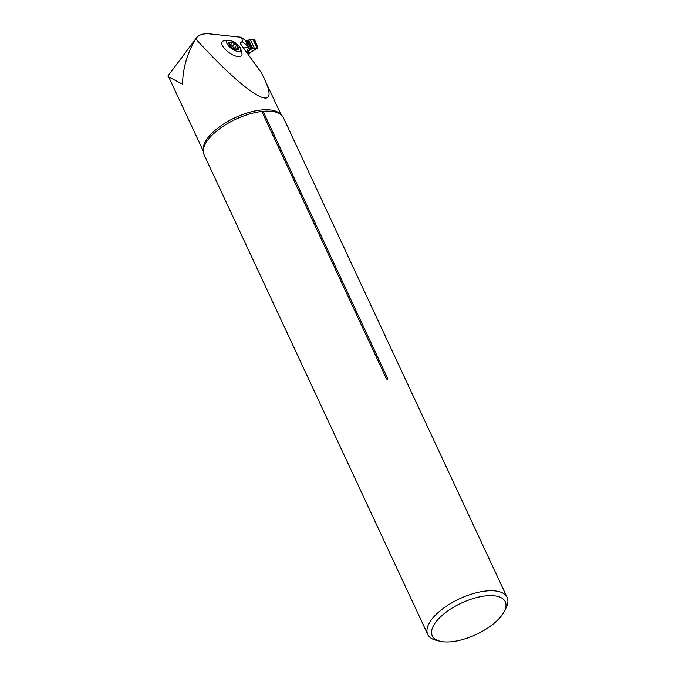 <?xml version="1.0" encoding="UTF-8"?>
<svg xmlns="http://www.w3.org/2000/svg" width="675" height="675" viewBox="0 0 675 675"><rect width="100%" height="100%" fill="white"/><g stroke="black" fill="none" stroke-linecap="round" stroke-linejoin="round"><path stroke-width="1.01" d="M240.427 48.043L242.013 54A11.905 4.868 -144.8 0 1 235.271 55.89A11.905 4.868 -144.8 0 1 223.864 47.798A11.905 4.868 -144.8 0 1 223.467 40.913L229.601 40.416A8.421 3.442 35.2 0 0 229.424 40.39A8.421 3.442 35.2 0 0 227.737 44.862A8.421 3.442 35.2 0 0 237.06 51.351A8.421 3.442 35.2 0 0 240.427 48.043A8.421 3.442 35.2 0 0 229.601 40.416M263.723 77.431C282.555 116.539 249.564 97.909 196.003 39.192L196.501 37.825C199.049 34.577 203.605 33.277 210.17 33.919L241.515 37.285L245.438 40.61L248.248 46.634L242.806 42.019L240.224 42.188L240.621 43.976L261.596 73.069L281.146 114.792M241.515 37.285L242.806 42.019M196.501 37.825L168.472 75.237L167.873 76.115L169.265 77.33M196.003 39.192A42.947 18.487 155 0 0 195.463 39.462L195.784 38.964M195.463 39.462C187.178 53.258 182.874 68.158 182.537 84.156L168.657 76.891L168.531 75.414M246.442 52.051L249.573 46.297A1.055 0.456 -25 0 0 248.527 46.718L247.025 47.554L243.464 47.925L247.025 47.554L248.248 46.634M504.36 611.322L506.115 607.804A43.791 18.858 155 0 0 507.127 597.409A43.791 18.858 155 0 0 473.099 593.654A43.791 18.858 155 0 0 431.511 619.633A43.791 18.858 155 0 0 427.739 634.424A43.791 18.858 155 0 0 436.345 640.339L440.176 641.25A40.289 17.348 155 0 0 476.103 634.508A40.289 17.348 155 0 0 504.36 611.322A40.289 17.348 155 0 0 482.895 596.27A40.289 17.348 155 0 0 435.721 622.207A40.289 17.348 155 0 0 440.176 641.25M386.404 378.692A2.101 0.903 155 0 0 387.703 378.557C387.779 379.671 387.34 379.713 386.404 378.692L261.782 111.443A43.791 18.858 155 0 0 207.849 140.003A43.791 18.858 155 0 0 204.306 146.18A43.791 18.858 155 0 0 204.086 154.794L427.739 634.424M507.127 597.409L283.466 117.779A43.791 18.858 155 0 0 276.725 112.404A43.791 18.858 155 0 0 263.09 111.307L387.703 378.557M261.782 111.443L263.09 111.307M229.821 45.546A5.881 2.405 -144.8 0 1 229.686 45.36A5.881 2.405 -144.8 0 1 229.163 42.382A5.881 2.405 -144.8 0 1 233.128 42.803A5.881 2.405 -144.8 0 1 237.752 46.398A5.881 2.405 -144.8 0 1 238.41 49.553A5.881 2.405 -144.8 0 1 235.735 49.629A5.881 2.405 -144.8 0 1 234.444 49.132A5.881 2.405 -144.8 0 1 229.821 45.546L229.475 44.972L229.821 45.546M229.542 45.158L229.163 42.382L231.938 42.719M231.888 42.981L233.128 42.803L237.752 46.398L237.718 47.503L235.752 50.017M229.913 45.664L231.871 43.048M237.651 47.528L238.41 49.553L235.28 49.494M237.473 49.756L238.022 48.971L238.41 49.553M234.174 44.044L232.462 46.465L236.123 49.486M236.317 45.706L234.605 48.127M230.158 45.546L231.609 43.411M230.394 45.217L232.462 46.465M230.048 42.787L229.306 43.833M247.742 53.848L249.244 53.696L249.801 52.945A1.401 0.987 36.8 0 0 250.442 52.557M249.969 46.254L252.079 48.035L248.366 40.078L246.763 40.264A1.055 0.456 155 0 0 245.717 40.694L245.54 40.829M248.704 40.044L252.534 48.254L246.738 52.296L252.079 48.035L257.504 47.967L257.968 47.022L254.753 40.129L253.488 39.361L248.366 40.078M257.968 47.022L255.547 49.621L254.399 50.009L255.69 48.777M252.99 39.42L256.998 48.009L250.425 52.279A1.401 1.063 -133.4 0 0 250.999 52.042L250.526 52.49A1.401 1.063 -133.4 0 1 249.953 52.726L250.425 52.279M249.32 50.709A1.401 0.937 -127.3 0 1 248.78 50.549L251.016 46.862L247.919 40.222M249.936 53.207L249.877 53.317A1.401 0.987 -143.2 0 1 249.244 53.696M246.805 52.549L249.953 52.726L246.637 52.321M254.534 49.967L250.999 52.042M254.753 40.129L257.968 47.022C256.871 48.144 255.066 48.558 252.534 48.254L248.704 40.044C250.771 39.319 252.779 39.352 254.753 40.129M203.318 150.382A42.947 18.487 -25 0 1 235.094 117.661A42.947 18.487 -25 0 1 280.581 114.353M241.363 41.867L240.249 43.352M242.772 41.901L248.181 46.491M237.946 48.954L237.389 49.748M234.157 44.111L232.478 46.508M236.242 45.731L234.562 48.119M230.082 42.854L229.331 43.917M248.527 46.718L245.717 40.694M249.573 46.297L246.763 40.264M257.504 47.967L253.488 39.361M254.332 48.17L250.433 39.808M250.611 46.448L247.7 40.213M250.459 46.347L247.59 40.205M250.214 46.263L247.387 40.213M250.028 46.246L247.219 40.222M168.902 77.338L203.293 151.099M255.563 49.596L257.842 47.841M250.526 52.49L249.834 53.384"/></g></svg>
